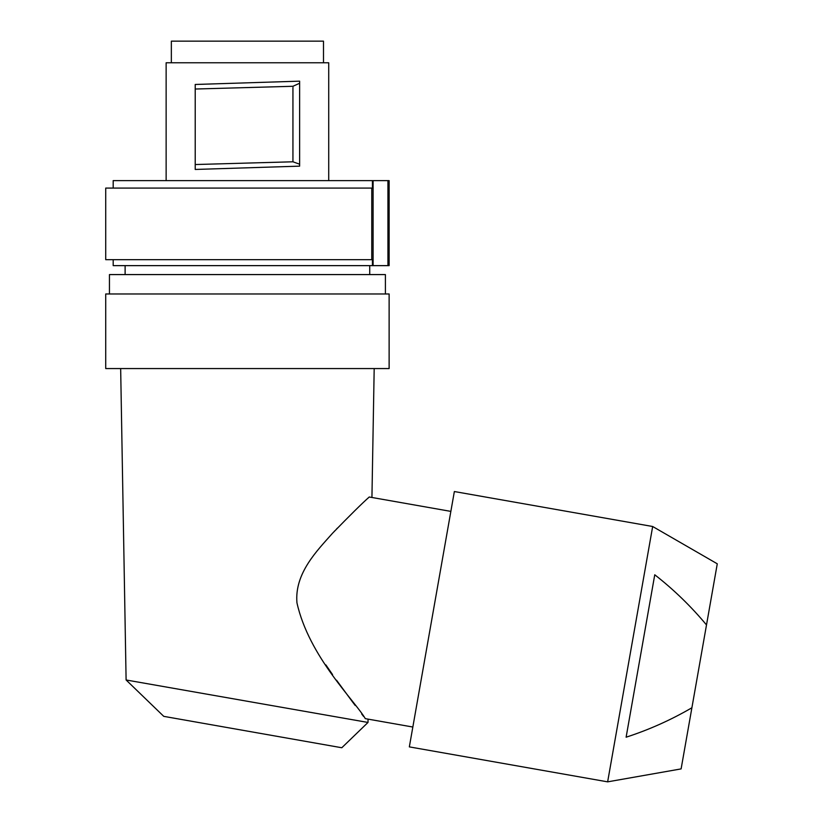 <?xml version="1.0" encoding="UTF-8"?>
<svg xmlns="http://www.w3.org/2000/svg" width="823" height="823" viewBox="0 0 823 823"><rect width="100%" height="100%" fill="white"/><g stroke="black" fill="none" stroke-linecap="round" stroke-linejoin="round"><path stroke-width="1.23" d="M412.837 727.028L365.299 718.644C355.022 700.918 308.944 656.713 296.949 602.817C294.377 573.137 317.4 550.381 332.585 533.191C350.032 515.239 362.264 503.172 369.249 496.999L450.86 511.392M259.77 368.56L105.725 368.56L105.725 293.976L389.125 293.976L389.125 368.56L259.77 368.56M385.401 293.976L385.401 274.584L109.449 274.584L109.449 293.976M706.504 624.935L691.896 707.77C671.043 719.919 649.121 729.734 626.118 737.202L654.758 574.773C673.821 589.659 691.063 606.386 706.504 624.935L717.275 563.806L652.67 526.504L454.358 491.537L409.34 746.883L607.641 781.85L652.67 526.504M368.066 719.137L368.004 722.45L341.802 747.747L368.004 722.45L126.104 679.983L120.662 368.56M369.249 496.999L368.138 498.049M337.44 528.078L336.309 529.251M334.776 530.856L334.066 531.607M325.867 664.891L332.554 674.593M336.545 680.22L352.717 702.184M352.738 702.204L353.849 703.675M353.88 703.706L355.238 705.506M361.709 713.983L363.56 716.401M341.802 747.747L163.767 716.36L126.104 679.983M607.641 781.85L681.115 768.898L691.896 707.77M113.183 259.667L113.183 265.634L372.438 265.634L372.438 259.667L105.725 259.667L105.725 188.076L372.438 188.076L372.438 180.618L113.183 180.618L113.183 188.076M373.097 180.618L389.125 180.618L389.125 265.634L373.097 265.634L373.097 180.618L372.438 180.618M372.438 265.634L373.097 265.634M299.634 83.246L299.634 81.158L195.216 84.471L195.216 89.028L292.937 86.281L299.634 83.246L299.634 164.209L292.937 161.792L292.937 86.281M299.634 164.209L299.634 166.143L195.216 169.456L195.216 89.028L195.216 164.538L292.937 161.792M328.716 180.618L328.716 62.774L166.133 62.774L166.133 180.618M323.49 62.774L323.49 41.15L171.349 41.15L171.349 62.774M371.77 259.667L371.77 188.076M387.931 180.618L387.931 265.634M125.117 265.634L125.117 274.584M371.934 497.473L374.187 368.56M369.733 265.634L369.733 274.584"/></g></svg>
